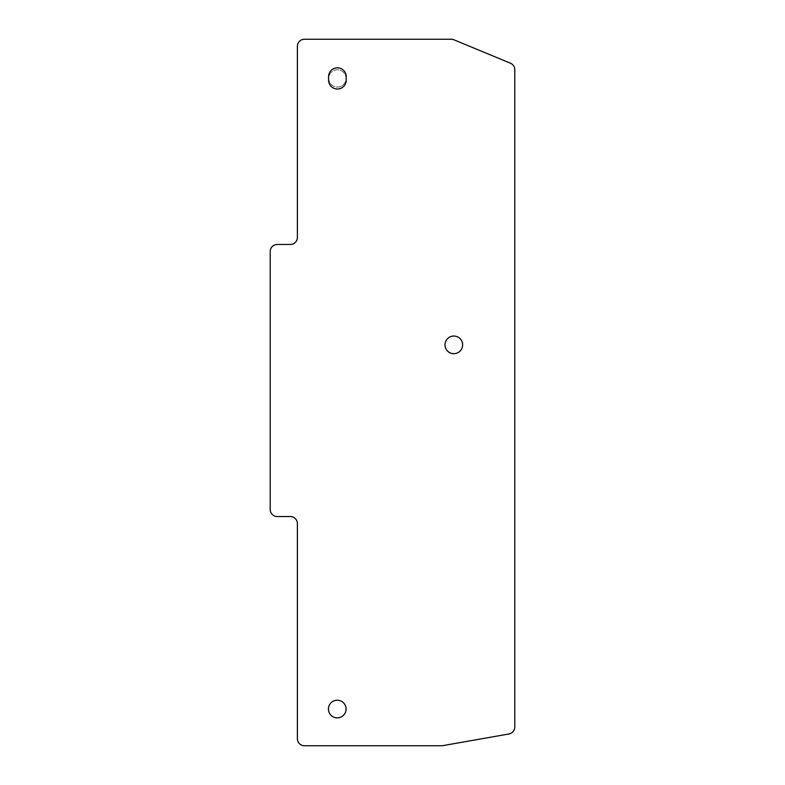 <?xml version="1.0" encoding="UTF-8"?>
<svg xmlns="http://www.w3.org/2000/svg" width="785" height="785" viewBox="0 0 785 785"><rect width="100%" height="100%" fill="white"/><g stroke="black" fill="none" stroke-linecap="round" stroke-linejoin="round"><path stroke-width="0.59" stroke-dasharray="3.92 2.94" d="M514.793 69.728L514.793 727.028A7.055 7.055 0 0 1 508.955 733.975L442.171 745.75L304.443 745.75A7.055 7.055 0 0 1 297.387 738.695L297.387 523.615A7.055 7.055 0 0 0 290.322 516.55L277.272 516.55A7.055 7.055 0 0 1 270.207 509.494L270.207 251.514A7.055 7.055 0 0 1 277.272 244.459L290.322 244.459A7.055 7.055 0 0 0 297.387 237.394L297.387 46.305A7.055 7.055 0 0 1 304.443 39.25L451.189 39.25A7.055 7.055 0 0 1 453.897 39.79L510.436 63.202A7.055 7.055 0 0 1 514.793 69.728M341.406 716.636A8.645 8.645 0 0 1 329.671 713.192A8.645 8.645 0 0 1 333.115 701.456A8.645 8.645 0 0 1 344.85 704.901A8.645 8.645 0 0 1 341.406 716.636A8.645 8.645 0 0 0 344.85 704.901A8.645 8.645 0 0 0 333.115 701.456A8.645 8.645 0 0 0 329.671 713.192A8.645 8.645 0 0 0 341.406 716.636M341.544 86.007A8.645 8.645 0 0 1 329.808 82.572A8.645 8.645 0 0 1 333.252 70.836A8.645 8.645 0 0 1 344.988 74.281A8.645 8.645 0 0 1 341.544 86.007A8.645 8.645 0 0 0 344.988 74.281A8.645 8.645 0 0 0 333.252 70.836A8.645 8.645 0 0 0 329.808 82.572A8.645 8.645 0 0 0 341.544 86.007M457.969 352.445A8.645 8.645 0 0 1 446.233 349.001A8.645 8.645 0 0 1 449.677 337.275A8.645 8.645 0 0 1 461.413 340.71A8.645 8.645 0 0 1 457.969 352.445A8.645 8.645 0 0 0 461.413 340.71A8.645 8.645 0 0 0 449.677 337.275A8.645 8.645 0 0 0 446.233 349.001A8.645 8.645 0 0 0 457.969 352.445M328.581 76.655L328.581 80.188A8.821 8.821 0 0 0 337.403 89.009A8.821 8.821 0 0 0 346.224 80.188L346.224 76.655A8.821 8.821 0 0 0 337.403 67.834A8.821 8.821 0 0 0 328.581 76.655M453.818 336.039A8.821 8.821 0 0 1 462.64 344.86A8.821 8.821 0 0 1 453.818 353.682A8.821 8.821 0 0 1 444.997 344.86A8.821 8.821 0 0 1 453.818 336.039M337.265 700.23A8.821 8.821 0 0 1 346.087 709.051A8.821 8.821 0 0 1 337.265 717.873A8.821 8.821 0 0 1 328.434 709.051A8.821 8.821 0 0 1 337.265 700.23"/><path stroke-width="1.18" d="M328.581 76.655L328.581 80.188A8.821 8.821 0 0 0 337.403 89.009A8.821 8.821 0 0 0 346.224 80.188L346.224 76.655A8.821 8.821 0 0 0 337.403 67.834A8.821 8.821 0 0 0 328.581 76.655M453.818 336.039A8.821 8.821 0 0 1 462.64 344.86A8.821 8.821 0 0 1 453.818 353.682A8.821 8.821 0 0 1 444.997 344.86A8.821 8.821 0 0 1 453.818 336.039M514.793 69.728L514.793 727.028A7.055 7.055 0 0 1 508.955 733.975L442.171 745.75L304.443 745.75A7.055 7.055 0 0 1 297.387 738.695L297.387 523.615A7.055 7.055 0 0 0 290.322 516.55L277.272 516.55A7.055 7.055 0 0 1 270.207 509.494L270.207 251.514A7.055 7.055 0 0 1 277.272 244.459L290.322 244.459A7.055 7.055 0 0 0 297.387 237.394L297.387 46.305A7.055 7.055 0 0 1 304.443 39.25L451.189 39.25A7.055 7.055 0 0 1 453.897 39.79L510.436 63.202A7.055 7.055 0 0 1 514.793 69.728M337.265 700.23A8.821 8.821 0 0 1 346.087 709.051A8.821 8.821 0 0 1 337.265 717.873A8.821 8.821 0 0 1 328.434 709.051A8.821 8.821 0 0 1 337.265 700.23"/></g></svg>
